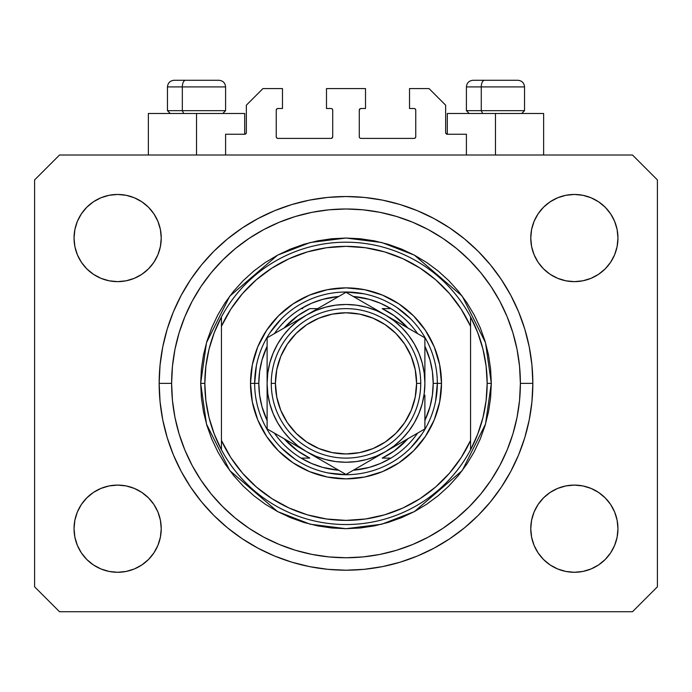 <?xml version="1.0" encoding="UTF-8"?>
<svg xmlns="http://www.w3.org/2000/svg" width="692" height="692" viewBox="0 0 692 692"><rect width="100%" height="100%" fill="white"/><g stroke="black" fill="none" stroke-linecap="round" stroke-linejoin="round"><path stroke-width="1.04" d="M225.592 155.008L225.592 134.248L244.691 134.248L225.592 134.248L225.592 155.008M246.352 132.587L246.352 105.184L246.352 132.587A1.661 1.661 0 0 1 244.691 134.248L245.323 134.118L244.691 134.248L244.691 113.488L196.528 113.488L196.528 155.008L196.528 113.488L148.365 113.488L148.365 155.008M246.352 105.184L262.96 88.576L282.474 88.576L282.474 108.506L277.907 108.506L282.474 108.506L282.474 88.576L262.96 88.576L246.352 105.184M276.246 110.166L276.246 136.739L276.246 110.166A1.661 1.661 0 0 1 277.907 108.506L277.276 108.635L277.907 108.506M277.907 138.4L331.053 138.4L277.907 138.4A1.661 1.661 0 0 1 276.246 136.739L276.376 137.371L276.246 136.739M332.229 137.916L331.684 138.27L332.714 136.739L332.714 110.166L332.714 136.739A1.661 1.661 0 0 1 331.053 138.4L331.684 138.27L331.053 138.4M331.053 108.506L326.486 108.506L331.053 108.506A1.661 1.661 0 0 1 332.714 110.166L332.584 109.535L332.714 110.166M326.486 108.506L326.486 88.576L326.486 108.506M365.514 88.576L326.486 88.576L365.514 88.576L365.514 108.506L360.947 108.506L365.514 108.506L365.514 88.576M359.771 108.99L360.316 108.635L359.286 110.166L359.286 136.739L359.286 110.166A1.661 1.661 0 0 1 360.947 108.506L360.316 108.635L360.947 108.506M360.947 138.4L414.093 138.4L360.947 138.4A1.661 1.661 0 0 1 359.286 136.739L359.416 137.371L359.286 136.739M415.754 136.739L415.754 110.166L415.754 136.739A1.661 1.661 0 0 1 414.093 138.4L414.724 138.27L414.093 138.4M414.093 108.506L409.526 108.506L414.093 108.506A1.661 1.661 0 0 1 415.754 110.166L415.624 109.535L415.754 110.166M409.526 108.506L409.526 88.576L429.04 88.576L445.648 105.184L445.648 132.587L445.648 105.184L429.04 88.576L409.526 88.576L409.526 108.506M447.309 113.488L495.472 113.488L495.472 155.008L495.472 113.488L543.635 113.488L447.309 113.488L447.309 134.248L466.408 134.248L447.309 134.248A1.661 1.661 0 0 1 445.648 132.587L445.778 133.219L445.648 132.587M466.408 134.248L466.408 155.008L466.408 134.248M414.724 108.635L415.624 109.535L414.724 108.635M415.624 137.371L414.724 138.27L415.624 137.371M359.771 137.916L359.416 137.371M332.229 108.99L332.584 109.535M277.276 138.27L276.376 137.371L277.276 138.27M276.376 109.535L277.276 108.635L276.376 109.535M447.309 134.248L445.778 133.219M246.222 133.219L245.323 134.118M532.84 383.368A186.84 186.84 0 0 1 346 570.208A186.84 186.84 0 0 1 159.16 383.368L160.06 365.056L162.75 346.917L167.204 329.132L173.381 311.867L181.226 295.294L190.646 279.568L201.571 264.837L213.88 251.248L227.469 238.939L242.2 228.014L257.926 218.594L274.499 210.749L291.764 204.572L309.549 200.118L327.688 197.428L346 196.528L364.312 197.428L382.451 200.118L400.236 204.572L417.501 210.749L434.074 218.594L449.8 228.014L464.531 238.939L478.12 251.248L490.429 264.837L501.354 279.568L510.774 295.294L518.619 311.867L524.796 329.132L529.25 346.917L531.94 365.056L532.84 383.368L531.94 401.68L529.25 419.819L524.796 437.603L518.619 454.869L510.774 471.442L501.354 487.168L490.429 501.899L478.12 515.488L464.531 527.797L449.8 538.722L434.074 548.142L417.501 555.987L400.236 562.163L382.451 566.618L364.312 569.308L346 570.208L327.688 569.308L309.549 566.618L291.764 562.163L274.499 555.987L257.926 548.142L242.2 538.722L227.469 527.797L213.88 515.488L201.571 501.899L190.646 487.168L181.226 471.442L173.381 454.869L167.204 437.603L162.75 419.819L160.06 401.68L159.16 383.368A186.84 186.84 0 0 1 346 196.528A186.84 186.84 0 0 1 532.84 383.368L520.384 383.368L532.84 383.368M161.236 528.688A43.596 43.596 0 0 1 117.64 572.284A43.596 43.596 0 0 1 74.044 528.688L74.883 520.185L77.366 512.002L81.388 504.468L86.811 497.859L93.42 492.436L100.954 488.414L109.137 485.931L117.64 485.092L126.143 485.931L134.326 488.414L141.86 492.436L148.469 497.859L153.892 504.468L157.914 512.002L160.397 520.185L161.236 528.688L160.397 537.191L157.914 545.374L153.892 552.908L148.469 559.517L141.86 564.94L134.326 568.962L126.143 571.445L117.64 572.284L109.137 571.445L100.954 568.962L93.42 564.94L86.811 559.517L81.388 552.908L77.366 545.374L74.883 537.191L74.044 528.688A43.596 43.596 0 0 1 117.64 485.092A43.596 43.596 0 0 1 161.236 528.688M617.956 528.688A43.596 43.596 0 0 1 574.36 572.284A43.596 43.596 0 0 1 530.764 528.688L531.603 520.185L534.086 512.002L538.108 504.468L543.531 497.859L550.14 492.436L557.674 488.414L565.857 485.931L574.36 485.092L582.863 485.931L591.046 488.414L598.58 492.436L605.189 497.859L610.612 504.468L614.634 512.002L617.117 520.185L617.956 528.688L617.117 537.191L614.634 545.374L610.612 552.908L605.189 559.517L598.58 564.94L591.046 568.962L582.863 571.445L574.36 572.284L565.857 571.445L557.674 568.962L550.14 564.94L543.531 559.517L538.108 552.908L534.086 545.374L531.603 537.191L530.764 528.688A43.596 43.596 0 0 1 574.36 485.092A43.596 43.596 0 0 1 617.956 528.688M617.956 238.048A43.596 43.596 0 0 1 574.36 281.644A43.596 43.596 0 0 1 530.764 238.048L531.603 229.545L534.086 221.362L538.108 213.828L543.531 207.219L550.14 201.796L557.674 197.774L565.857 195.291L574.36 194.452L582.863 195.291L591.046 197.774L598.58 201.796L605.189 207.219L610.612 213.828L614.634 221.362L617.117 229.545L617.956 238.048L617.117 246.551L614.634 254.734L610.612 262.268L605.189 268.877L598.58 274.3L591.046 278.322L582.863 280.805L574.36 281.644L565.857 280.805L557.674 278.322L550.14 274.3L543.531 268.877L538.108 262.268L534.086 254.734L531.603 246.551L530.764 238.048A43.596 43.596 0 0 1 574.36 194.452A43.596 43.596 0 0 1 617.956 238.048M161.236 238.048A43.596 43.596 0 0 1 117.64 281.644A43.596 43.596 0 0 1 74.044 238.048L74.883 229.545L77.366 221.362L81.388 213.828L86.811 207.219L93.42 201.796L100.954 197.774L109.137 195.291L117.64 194.452L126.143 195.291L134.326 197.774L141.86 201.796L148.469 207.219L153.892 213.828L157.914 221.362L160.397 229.545L161.236 238.048L160.397 246.551L157.914 254.734L153.892 262.268L148.469 268.877L141.86 274.3L134.326 278.322L126.143 280.805L117.64 281.644L109.137 280.805L100.954 278.322L93.42 274.3L86.811 268.877L81.388 262.268L77.366 254.734L74.883 246.551L74.044 238.048A43.596 43.596 0 0 1 117.64 194.452A43.596 43.596 0 0 1 161.236 238.048M632.488 611.728L59.512 611.728L34.6 586.816L34.6 179.92L59.512 155.008L632.488 155.008L657.4 179.92L657.4 586.816L632.488 611.728L657.4 586.816L657.4 179.92L632.488 155.008L59.512 155.008L34.6 179.92L34.6 586.816L59.512 611.728L632.488 611.728M74.883 520.185L77.366 512.002L81.388 504.468M86.811 497.859L93.42 492.436M126.143 485.931L134.326 488.414L141.86 492.436M157.914 512.002L160.397 520.185M160.397 537.191L157.914 545.374M148.469 559.517L141.86 564.94L134.326 568.962M109.137 571.445L100.954 568.962M531.603 520.185L534.086 512.002M550.14 492.436L557.674 488.414L565.857 485.931M582.863 485.931L591.046 488.414M617.117 537.191L614.634 545.374L610.612 552.908M605.189 559.517L598.58 564.94M557.674 568.962L550.14 564.94L543.531 559.517M534.086 545.374L531.603 537.191M531.603 229.545L534.086 221.362M543.531 207.219L550.14 201.796L557.674 197.774M582.863 195.291L591.046 197.774M617.117 246.551L614.634 254.734L610.612 262.268M605.189 268.877L598.58 274.3M565.857 280.805L557.674 278.322L550.14 274.3M534.086 254.734L531.603 246.551M74.883 229.545L77.366 221.362L81.388 213.828M86.811 207.219L93.42 201.796M134.326 197.774L141.86 201.796L148.469 207.219M157.914 221.362L160.397 229.545M160.397 246.551L157.914 254.734M141.86 274.3L134.326 278.322L126.143 280.805M109.137 280.805L100.954 278.322M524.796 329.132L523.706 325.664M417.501 210.749L400.236 204.572L417.501 210.749M291.764 204.572L274.499 210.749L291.764 204.572M173.381 311.867L172.239 314.704M167.204 437.603L168.294 441.072M274.499 555.987L291.764 562.163L274.499 555.987M400.236 562.163L417.501 555.987L400.236 562.163M518.619 454.869L519.761 452.032M244.691 113.488L148.365 113.488M517.78 80.272L484.512 80.272A6.643 3.244 90 0 0 481.269 86.915L481.269 110.668L482.644 113.488L481.269 110.668L524.536 110.668L481.269 110.668L481.269 86.915L524.389 86.915M521.716 113.488L524.536 110.668L524.536 86.915C524.129 82.893 521.915 80.679 517.893 80.272C521.915 80.679 524.129 82.893 524.536 86.915L466.408 86.915C466.815 82.893 469.029 80.679 473.051 80.272C469.029 80.679 466.815 82.893 466.408 86.915L466.408 110.668L481.269 110.668L466.408 110.668L469.228 113.488M516.794 80.272L473.12 80.272M466.555 86.915L481.269 86.915A6.643 3.244 -90 0 1 484.512 80.272L473.164 80.272M218.836 80.272L185.568 80.272A6.643 3.244 90 0 0 182.325 86.915L182.325 110.668L183.7 113.488L182.325 110.668L225.592 110.668L182.325 110.668L182.325 86.915L225.445 86.915M222.772 113.488L225.592 110.668L225.592 86.915C225.185 82.893 222.971 80.679 218.949 80.272C222.971 80.679 225.185 82.893 225.592 86.915L167.464 86.915C167.871 82.893 170.085 80.679 174.107 80.272C170.085 80.679 167.871 82.893 167.464 86.915L167.464 110.668L182.325 110.668L167.464 110.668L170.284 113.488M217.85 80.272L174.176 80.272M167.611 86.915L182.325 86.915A6.643 3.244 -90 0 1 185.568 80.272L174.22 80.272M250.504 383.368L254.656 383.368L250.504 383.368L252.338 364.736L257.77 346.822L266.602 330.318L278.478 315.846L292.95 303.97L309.454 295.138L327.368 289.706L346 287.872L364.632 289.706L382.546 295.138L399.05 303.97L413.522 315.846L425.398 330.318L434.23 346.822L439.662 364.736L441.496 383.368A95.496 95.496 0 0 1 346 478.864A95.496 95.496 0 0 1 250.504 383.368A95.496 95.496 0 0 1 346 287.872A95.496 95.496 0 0 1 441.496 383.368L439.662 402L434.23 419.914L425.398 436.418L413.522 450.89L399.05 462.766L382.546 471.598L364.632 477.03L346 478.864L327.368 477.03L309.454 471.598L292.95 462.766L278.478 450.89L266.602 436.418L257.77 419.914L252.338 402L250.504 383.368M437.344 383.368L441.496 383.368L437.344 383.368A91.344 91.344 0 0 0 346 292.024A91.344 91.344 0 0 0 254.656 383.368L258.808 383.368A87.192 87.192 0 0 1 267.112 346.234L261.983 360.065L259.604 371.613L258.808 383.368L259.604 395.123L261.983 406.671L267.112 420.502A87.192 87.192 0 0 1 258.808 383.368L254.656 383.368A91.344 91.344 0 0 1 346 292.024A91.344 91.344 0 0 1 437.344 383.368A91.344 91.344 0 0 1 346 474.712A91.344 91.344 0 0 1 254.656 383.368A91.344 91.344 0 0 0 346 474.712A91.344 91.344 0 0 0 437.344 383.368L433.192 383.368L437.344 383.368L435.588 401.187M200.68 383.368L204.832 383.368A141.168 141.168 0 0 1 470.56 316.936A141.168 141.168 0 0 1 487.168 383.368L491.32 383.368L485.507 424.058L462.256 470.56L414.387 511.596L381.768 524.216L346 528.688L310.232 524.216L277.613 511.596L229.744 470.56L206.493 424.058L200.68 383.368L201.381 397.615L203.474 411.723L206.934 425.554L211.743 438.979L217.842 451.867L225.168 464.107L233.662 475.56L243.247 486.121L253.808 495.706L265.261 504.2L277.501 511.526L290.389 517.625L303.814 522.434L317.645 525.894L331.753 527.987L346 528.688L360.247 527.987L374.355 525.894L388.186 522.434L401.611 517.625L414.499 511.526L426.739 504.2L438.192 495.706L448.753 486.121L458.338 475.56L466.832 464.107L474.158 451.867L480.257 438.979L485.066 425.554L488.526 411.723L490.619 397.615L491.32 383.368L490.619 369.121L488.526 355.013L485.066 341.182L480.257 327.757L474.158 314.869L466.832 302.629L458.338 291.176L448.753 280.615L438.192 271.03L426.739 262.536L414.499 255.21L401.611 249.111L388.186 244.302L374.355 240.842L360.247 238.749L346 238.048L331.753 238.749L317.645 240.842L303.814 244.302L290.389 249.111L277.501 255.21L265.261 262.536L253.808 271.03L243.247 280.615L233.662 291.176L225.168 302.629L217.842 314.869L211.743 327.757L206.934 341.182L203.474 355.013L201.381 369.121L200.68 383.368L206.493 342.678L229.744 296.176L277.613 255.14L310.232 242.52L346 238.048L381.768 242.52L414.387 255.14L462.256 296.176L485.507 342.678L491.32 383.368L487.168 383.368A141.168 141.168 0 0 1 221.44 449.8A141.168 141.168 0 0 1 204.832 383.368L200.68 383.368M159.16 383.368L171.616 383.368A174.384 174.384 0 0 1 346 208.984A174.384 174.384 0 0 1 520.384 383.368L519.545 400.46L517.036 417.388L512.876 433.988L507.106 450.103L499.797 465.569L490.991 480.248L480.802 493.993L469.306 506.674L456.625 518.17L442.88 528.359L428.201 537.165L412.735 544.474L396.62 550.244L380.02 554.404L363.092 556.913L346 557.752L328.908 556.913L311.98 554.404L295.38 550.244L279.265 544.474L263.799 537.165L249.12 528.359L235.375 518.17L222.694 506.674L211.198 493.993L201.009 480.248L192.203 465.569L184.894 450.103L179.124 433.988L174.964 417.388L172.455 400.46L171.616 383.368L172.455 366.276L174.964 349.348L179.124 332.748L184.894 316.633L192.203 301.167L201.009 286.488L211.198 272.743L222.694 260.062L235.375 248.566L249.12 238.377L263.799 229.571L279.265 222.262L295.38 216.492L311.98 212.332L328.908 209.823L346 208.984L363.092 209.823L380.02 212.332L396.62 216.492L412.735 222.262L428.201 229.571L442.88 238.377L456.625 248.566L469.306 260.062L480.802 272.743L490.991 286.488L499.797 301.167L507.106 316.633L512.876 332.748L517.036 349.348L519.545 366.276L520.384 383.368A174.384 174.384 0 0 1 346 557.752A174.384 174.384 0 0 1 171.616 383.368L159.16 383.368M470.56 326.287L461.183 309.16L449.463 293.538L435.64 279.741L420.001 268.055L402.856 258.704L384.562 251.888L365.48 247.745L346 246.352L326.52 247.745L307.438 251.888L289.144 258.704L271.999 268.055L256.36 279.741L242.537 293.538L230.817 309.16L221.44 326.287L221.44 440.449L230.817 457.576L242.537 473.198L256.36 486.995L271.999 498.681L289.144 508.032L307.438 514.848L326.52 518.991L346 520.384L365.48 518.991L384.562 514.848L402.856 508.032L420.001 498.681L435.64 486.995L449.463 473.198L461.183 457.576L470.56 440.449L470.56 316.936A141.168 141.168 0 0 0 221.44 316.936L221.44 326.287A137.016 137.016 0 0 1 470.56 326.287L470.56 316.936L477.739 332.653L482.955 349.131L486.113 366.12L487.168 383.368L486.113 400.616L482.955 417.605L477.739 434.083L470.56 449.8L470.56 440.449A137.016 137.016 0 0 1 221.44 440.449L221.44 449.8A141.168 141.168 0 0 0 470.56 449.8L470.56 326.287M524.796 437.603L523.706 441.072M173.381 454.869L172.239 452.032M167.204 329.132L168.294 325.664M518.619 311.867L519.761 314.704M410.59 318.778L396.75 307.421M363.819 293.78L346 292.024M281.41 318.778L270.053 332.618M256.412 365.549L254.656 383.368M281.41 447.958L295.25 459.315M328.181 472.956L346 474.712M410.59 447.958L421.947 434.118M221.44 316.936L214.26 332.653L209.045 349.131L205.887 366.12L204.832 383.368L205.887 400.616L209.045 417.605L214.26 434.083L221.44 449.8L221.44 316.936M301.089 308.632A87.192 87.192 0 0 1 338.717 296.479L322.697 299.351L311.582 303.26L301.089 308.632A87.192 87.192 0 0 0 274.395 333.613A87.192 87.192 0 0 1 301.089 308.632L302.724 308.632M353.283 296.479A87.192 87.192 0 0 1 390.911 308.632L380.418 303.26L369.303 299.351L353.283 296.479M424.888 346.234A87.192 87.192 0 0 1 433.192 383.368L432.396 371.613L430.017 360.065L424.888 346.234M424.888 420.502L430.017 406.671L432.396 395.123L433.192 383.368A87.192 87.192 0 0 1 424.888 420.502M301.089 458.104L311.582 463.476L322.697 467.385L338.717 470.257A87.192 87.192 0 0 1 301.089 458.104L309.8 458.104A83.04 83.04 0 0 1 284.101 438.719L297.871 451.037L309.8 458.104L301.089 458.104A87.192 87.192 0 0 1 274.395 433.123A87.192 87.192 0 0 0 301.089 458.104M353.283 470.257L369.303 467.385L380.418 463.476L390.911 458.104A87.192 87.192 0 0 1 353.283 470.257M390.911 308.632L382.2 308.632A83.04 83.04 0 0 1 407.899 328.017L394.129 315.699L382.2 308.632L390.911 308.632A87.192 87.192 0 0 1 417.605 333.613A87.192 87.192 0 0 0 390.911 308.632M317.671 308.632L309.8 308.632L297.871 315.699L284.101 328.017A83.04 83.04 0 0 1 309.8 308.632L317.671 308.632M390.911 458.104A87.192 87.192 0 0 0 417.605 433.123A87.192 87.192 0 0 1 390.911 458.104L382.2 458.104L394.129 451.037L407.899 438.719A83.04 83.04 0 0 1 382.2 458.104L389.276 458.104M271.264 383.368L275.416 383.368A70.584 70.584 0 0 1 346 312.784A70.584 70.584 0 0 1 416.584 383.368L420.736 383.368A74.736 74.736 0 0 0 346 308.632A74.736 74.736 0 0 0 271.264 383.368A74.736 74.736 0 0 1 346 308.632A74.736 74.736 0 0 1 420.736 383.368A74.736 74.736 0 0 1 346 458.104A74.736 74.736 0 0 1 271.264 383.368A74.736 74.736 0 0 0 346 458.104A74.736 74.736 0 0 0 420.736 383.368L416.584 383.368L415.226 369.597L411.212 356.354L404.69 344.158L395.911 333.457L385.21 324.678L373.014 318.156L359.771 314.142L346 312.784L332.229 314.142L318.986 318.156L306.79 324.678L296.089 333.457L287.31 344.158L280.788 356.354L276.774 369.597L275.416 383.368L276.774 397.139L280.788 410.382L287.31 422.578L296.089 433.278L306.79 442.058L318.986 448.58L332.229 452.594L346 453.952L359.771 452.594L373.014 448.58L385.21 442.058L395.911 433.278L404.69 422.578L411.212 410.382L415.226 397.139L416.584 383.368A70.584 70.584 0 0 1 346 453.952A70.584 70.584 0 0 1 275.416 383.368L271.264 383.368M424.888 385.055L424.888 337.826L346 292.275L267.112 337.826L267.112 428.91L346 474.461L424.888 428.91L424.888 395.227M424.888 406.827L424.888 403.272M424.888 414.819L424.888 395.175M385.409 451.712L375.237 457.576M356.622 468.328L385.444 451.686L394.025 445.951L401.784 439.152L408.583 431.393L414.318 422.812L418.885 413.557L422.198 403.782L424.213 393.636M351.856 471.079L424.888 428.91L424.888 406.844M306.521 451.668L296.349 445.795M277.734 435.052L306.556 451.686L315.812 456.253L325.586 459.566L335.732 461.581M272.968 432.292L306.556 451.686A78.888 78.888 0 0 1 267.112 383.368L267.112 371.509M267.112 381.681L267.112 371.561M267.112 352.09L267.112 383.368L267.787 393.661L269.802 403.782L273.115 413.557L277.682 422.812L283.417 431.393L290.216 439.152L297.975 445.951L306.556 451.686L346 474.461L355.394 469.038M306.608 315.016L316.763 309.16M336.554 297.733L306.556 315.05L297.975 320.785L290.216 327.584L283.417 335.343L277.682 343.924L273.115 353.18L269.802 362.954L267.787 373.1M340.291 295.57L306.556 315.05A78.888 78.888 0 0 1 385.444 315.05L395.798 321.027M385.496 315.085L395.651 320.941M415.468 332.385L385.444 315.05L376.188 310.483L366.414 307.17L356.268 305.155M419.032 334.444L395.807 321.036M424.888 418.098L424.888 428.91L424.888 418.098M395.807 445.709L401.602 442.361L395.807 445.7M405.823 439.922L414.266 435.052L405.823 439.922M419.032 432.292L415.494 434.334L419.032 432.292M316.919 457.672L322.714 461.019L316.945 457.68M326.935 463.45L335.378 468.328L326.935 463.458M340.144 471.079L336.606 469.038L340.144 471.079M267.112 414.819L267.112 428.91L276.506 434.334M286.177 326.814L277.752 331.684L286.177 326.814M290.398 324.375L296.185 321.036L290.398 324.375M272.968 334.444L276.506 332.402L272.968 334.444M335.732 305.155L325.586 307.17L315.812 310.483L306.556 315.05L267.112 337.826L267.112 359.892M375.081 309.065L369.286 305.717L375.081 309.065M356.648 298.425L365.03 303.26L356.648 298.425M351.709 295.57L355.394 297.698L351.709 295.57M424.888 352.09L424.888 348.682M283.435 335.317L277.682 343.924M356.268 461.581L366.414 459.566L376.188 456.253L385.444 451.686A78.888 78.888 0 0 1 306.556 451.686L316.763 457.576M408.565 431.419L414.318 422.812M424.213 373.1L422.198 362.954L418.885 353.18L414.318 343.924L408.583 335.343L401.784 327.584L394.025 320.785L385.444 315.05A78.888 78.888 0 0 1 424.888 383.368L424.213 373.075M424.888 363.464L424.888 371.509M267.112 359.944L267.112 363.464M277.328 434.81L276.532 434.351M267.112 403.272L267.112 395.227M356.216 468.562L355.437 469.012M424.213 393.661L424.888 383.368A78.888 78.888 0 0 1 385.444 451.686L395.651 445.795M356.293 305.155L346 304.48L335.707 305.155M267.787 373.075L267.112 383.368A78.888 78.888 0 0 1 306.556 315.05L296.349 320.941M335.707 461.581L346 462.256L356.293 461.581M424.888 371.561L424.888 337.826L415.494 332.402M375.237 309.16L346 292.275L336.606 297.698M267.112 395.175L267.112 428.91M424.888 348.638L424.888 337.826M404.69 344.158L395.911 333.457M306.79 324.678L296.089 333.457M287.31 422.578L296.089 433.278M385.21 442.058L395.911 433.278M543.635 113.488L543.635 155.008"/></g></svg>
